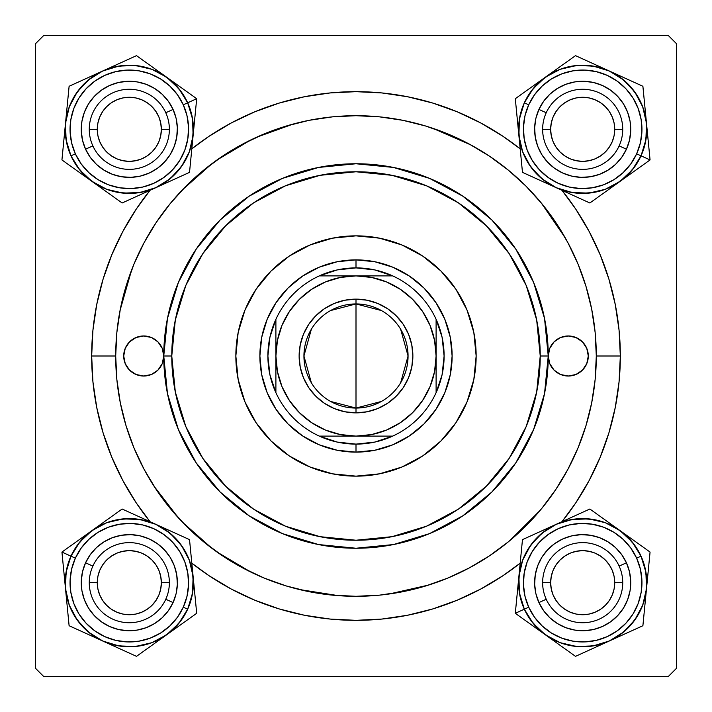 <?xml version="1.0" encoding="UTF-8"?>
<svg xmlns="http://www.w3.org/2000/svg" width="712" height="712" viewBox="0 0 712 712"><rect width="100%" height="100%" fill="white"/><g stroke="black" fill="none" stroke-linecap="round" stroke-linejoin="round"><path stroke-width="1.07" d="M620.33 356L596.3 356L620.33 356L619.057 330.092L615.248 304.433L608.947 279.273L600.207 254.843L589.118 231.4L575.786 209.15L561.946 190.3A264.33 264.33 0 0 1 561.946 521.7L575.786 502.85L589.118 480.6L600.207 457.157L608.947 432.727L615.248 407.567L619.057 381.908L620.33 356M91.67 356A264.33 264.33 0 0 1 150.054 190.3L136.215 209.15L122.882 231.4L111.793 254.843L103.053 279.273L96.752 304.433L92.943 330.092L91.67 356L92.943 381.908L96.752 407.567L103.053 432.727L111.793 457.157L122.882 480.6L136.215 502.85L150.054 521.7A264.33 264.33 0 0 1 91.67 356L115.7 356L91.67 356M191.813 148.844A264.33 264.33 0 0 1 520.187 148.844L502.85 136.215L480.6 122.882L457.157 111.793L432.727 103.053L407.567 96.752L381.908 92.943L356 91.67L330.092 92.943L304.433 96.752L279.273 103.053L254.843 111.793L231.4 122.882L209.15 136.215L191.813 148.844M668.39 35.6L43.61 35.6L668.39 35.6L676.4 43.61L676.4 668.39L676.4 43.61L668.39 35.6M35.6 668.39L35.6 43.61L43.61 35.6L35.6 43.61L35.6 668.39L43.61 676.4L35.6 668.39M668.39 676.4L43.61 676.4L668.39 676.4L676.4 668.39L668.39 676.4M565.337 238.004L541.254 202.947M470.819 144.91L432.745 128.285M293.371 124.004L256.329 137.345M250.766 139.97L216.866 160.075M212.034 163.6L182.334 189.908M131.622 269.982L120.07 310.37M154.032 486.207L178.534 518.024M182.334 522.092L212.034 548.4M216.866 551.925L250.766 572.03M299.262 589.509L338.325 595.65M389.117 594.004L428.695 585.042M509.552 540.844L540.283 510.219M81.257 129.317L81.417 125.419L81.257 129.317M81.577 134.853L82.174 138.671L81.577 134.853M119.945 176.451L116.163 175.544M125.419 177.217L130.127 177.368L125.419 177.217M134.853 177.057L138.671 176.46L134.853 177.057M176.451 138.689L175.544 142.471M177.217 133.215L177.368 128.507L177.217 133.215M177.057 123.781L176.46 119.963L177.057 123.781M138.671 82.174L142.471 83.09M133.215 81.417L128.507 81.266L133.215 81.417M123.781 81.577L119.963 82.174L123.781 81.577M82.174 119.963L83.09 116.163M81.257 582.683L81.417 586.581L81.257 582.683M82.031 591.272L82.174 592.037L82.031 591.272M119.945 629.817L119.144 629.657M128.516 630.734L133.215 630.583L128.516 630.734M137.905 629.969L138.671 629.826L137.905 629.969M176.451 592.055L176.291 592.856M177.368 583.484L177.217 578.785L177.368 583.484M176.603 574.094L176.46 573.329L176.603 574.094M138.671 535.54L139.49 535.709M130.118 534.632L125.419 534.783L130.118 534.632M120.729 535.397L119.963 535.54L120.729 535.397M82.183 573.311L82.343 572.51M534.623 129.317L534.783 133.215L534.623 129.317M535.397 137.905L535.54 138.671L535.397 137.905M573.311 176.451L572.51 176.291M581.882 177.368L586.581 177.217L581.882 177.368M591.272 176.603L592.037 176.46L591.272 176.603M629.817 138.689L629.657 139.49M630.734 130.118L630.583 125.419L630.734 130.118M629.969 120.729L629.826 119.963L629.969 120.729M592.037 82.174L592.856 82.343M583.484 81.266L578.785 81.417L583.484 81.266M574.094 82.031L573.329 82.174L574.094 82.031M535.54 119.963L535.709 119.144M534.623 582.683L534.783 578.785L534.623 582.683M534.943 588.219L535.54 592.037L534.943 588.219M573.311 629.817L569.529 628.91M578.785 630.583L583.493 630.734L578.785 630.583M588.219 630.423L592.037 629.826L588.219 630.423M629.817 592.055L628.91 595.837M630.583 586.581L630.734 581.873L630.583 586.581M630.423 577.147L629.826 573.329L630.423 577.147M592.037 535.54L595.837 536.456M586.581 534.783L581.873 534.632L586.581 534.783M577.147 534.943L573.329 535.54L577.147 534.943M535.549 573.311L536.456 569.529M82.183 138.715L82.343 139.49M83.571 144.064L84.906 147.687M84.924 147.731L85.235 148.452M87.318 152.688L89.338 155.99M89.356 156.017L89.81 156.685M92.702 160.449L95.915 163.867M99.457 166.982L102.617 169.278M102.644 169.296L103.293 169.723M107.379 172.082L110.903 173.71M110.947 173.728L111.677 174.022M138.715 176.451L139.49 176.291M144.064 175.063L147.687 173.728M147.731 173.71L148.452 173.399M152.688 171.316L155.99 169.296M156.017 169.278L156.685 168.824M160.449 165.932L163.867 162.719M166.982 159.177L169.278 156.017M169.296 155.99L169.723 155.341M172.082 151.255L173.71 147.731M173.728 147.687L174.022 146.957M176.451 119.919L176.291 119.144M175.063 114.57L173.728 110.947M173.71 110.903L173.399 110.182M171.316 105.946L169.296 102.644M169.278 102.617L168.824 101.95M165.932 98.185L162.719 94.767M159.177 91.652L156.017 89.356M155.99 89.338L155.341 88.911M151.255 86.552L147.731 84.924M147.687 84.906L146.957 84.612M119.919 82.183L119.144 82.343M114.57 83.571L110.947 84.906M110.903 84.924L110.182 85.235M105.946 87.318L102.644 89.338M102.617 89.356L101.95 89.81M98.185 92.702L94.767 95.915M91.652 99.457L89.356 102.617M89.338 102.644L88.911 103.293M86.552 107.379L84.924 110.903M84.906 110.947L84.612 111.677M82.183 592.081L83.099 595.855M84.612 600.323L84.906 601.053M84.924 601.097L86.552 604.622M88.911 608.707L89.338 609.356M89.356 609.383L91.652 612.543M94.767 616.085L98.203 619.315M101.941 622.19L102.617 622.644M102.644 622.662L105.946 624.682M110.173 626.765L110.903 627.076M110.947 627.094L114.588 628.429M138.715 629.817L142.489 628.901M146.957 627.388L147.687 627.094M147.731 627.076L151.255 625.447M155.341 623.089L155.99 622.662M156.017 622.644L159.177 620.348M162.719 617.233L165.949 613.797M168.824 610.059L169.278 609.383M169.296 609.356L171.316 606.054M173.399 601.827L173.71 601.097M173.728 601.053L175.063 597.413M176.451 573.285L175.535 569.511M174.022 565.043L173.728 564.313M173.71 564.269L172.082 560.745M169.723 556.659L169.296 556.01M169.278 555.983L166.982 552.823M163.867 549.281L160.431 546.051M156.693 543.176L156.017 542.722M155.99 542.704L152.688 540.684M148.461 538.601L147.731 538.29M147.687 538.272L144.047 536.937M119.919 535.549L116.145 536.465M111.677 537.978L110.947 538.272M110.903 538.29L107.379 539.918M103.293 542.277L102.644 542.704M102.617 542.722L99.457 545.018M95.915 548.133L92.685 551.569M89.81 555.307L89.356 555.983M89.338 556.01L87.318 559.312M85.235 563.539L84.924 564.269M84.906 564.313L83.571 567.953M535.549 592.081L535.709 592.856M536.937 597.43L538.272 601.053M538.29 601.097L538.601 601.818M540.684 606.054L542.704 609.356M542.722 609.383L543.176 610.051M546.068 613.815L549.281 617.233M552.823 620.348L555.983 622.644M556.01 622.662L556.659 623.089M560.745 625.447L564.269 627.076M564.313 627.094L565.043 627.388M592.081 629.817L592.856 629.657M597.43 628.429L601.053 627.094M601.097 627.076L601.818 626.765M606.054 624.682L609.356 622.662M609.383 622.644L610.051 622.19M613.815 619.298L617.233 616.085M620.348 612.543L622.644 609.383M622.662 609.356L623.089 608.707M625.447 604.622L627.076 601.097M627.094 601.053L627.388 600.323M629.817 573.285L629.657 572.51M628.429 567.936L627.094 564.313M627.076 564.269L626.765 563.548M624.682 559.312L622.662 556.01M622.644 555.983L622.19 555.316M619.298 551.551L616.085 548.133M612.543 545.018L609.383 542.722M609.356 542.704L608.707 542.277M604.622 539.918L601.097 538.29M601.053 538.272L600.323 537.978M573.285 535.549L572.51 535.709M567.936 536.937L564.313 538.272M564.269 538.29L563.548 538.601M559.312 540.684L556.01 542.704M555.983 542.722L555.316 543.176M551.551 546.068L548.133 549.281M545.018 552.823L542.722 555.983M542.704 556.01L542.277 556.659M539.918 560.745L538.29 564.269M538.272 564.313L537.978 565.043M535.549 138.715L536.465 142.489M537.978 146.957L538.272 147.687M538.29 147.731L539.918 151.255M542.277 155.341L542.704 155.99M542.722 156.017L545.018 159.177M548.133 162.719L551.569 165.949M555.307 168.824L555.983 169.278M556.01 169.296L559.312 171.316M563.539 173.399L564.269 173.71M564.313 173.728L567.953 175.063M592.081 176.451L595.855 175.535M600.323 174.022L601.053 173.728M601.097 173.71L604.622 172.082M608.707 169.723L609.356 169.296M609.383 169.278L612.543 166.982M616.085 163.867L619.315 160.431M622.19 156.693L622.644 156.017M622.662 155.99L624.682 152.688M626.765 148.461L627.076 147.731M627.094 147.687L628.429 144.047M629.817 119.919L628.901 116.145M627.388 111.677L627.094 110.947M627.076 110.903L625.447 107.379M623.089 103.293L622.662 102.644M622.644 102.617L620.348 99.457M617.233 95.915L613.797 92.685M610.059 89.81L609.383 89.356M609.356 89.338L606.054 87.318M601.827 85.235L601.097 84.924M601.053 84.906L597.413 83.571M573.285 82.183L569.511 83.099M565.043 84.612L564.313 84.906M564.269 84.924L560.745 86.552M556.659 88.911L556.01 89.338M555.983 89.356L552.823 91.652M549.281 94.767L546.051 98.203M543.176 101.941L542.722 102.617M542.704 102.644L540.684 105.946M538.601 110.173L538.29 110.903M538.272 110.947L536.937 114.588M191.813 563.156L209.15 575.786L231.4 589.118L254.843 600.207L279.273 608.947L304.433 615.248L330.092 619.057L356 620.33L381.908 619.057L407.567 615.248L432.727 608.947L457.157 600.207L480.6 589.118L502.85 575.786L520.187 563.156A264.33 264.33 0 0 1 191.813 563.156M622.733 582.683L614.723 582.683A32.04 32.04 0 0 1 582.683 614.723A32.04 32.04 0 0 1 550.643 582.683L542.633 582.683A40.05 40.05 0 0 0 582.683 622.733A40.05 40.05 0 0 0 622.733 582.683A40.05 40.05 0 0 1 582.683 622.733A40.05 40.05 0 0 1 542.633 582.683A40.05 40.05 0 0 1 582.683 542.633A40.05 40.05 0 0 1 622.733 582.683A40.05 40.05 0 0 0 582.683 542.633A40.05 40.05 0 0 0 542.633 582.683L550.643 582.683L551.257 588.931L553.082 594.947L556.045 600.483L560.024 605.342L564.883 609.321L570.419 612.284L576.435 614.109L582.683 614.723L588.931 614.109L594.947 612.284L600.483 609.321L605.342 605.342L609.321 600.483L612.284 594.947L614.109 588.931L614.723 582.683L614.109 576.435L612.284 570.419L609.321 564.883L605.342 560.024L600.483 556.045L594.947 553.082L588.931 551.257L582.683 550.643L576.435 551.257L570.419 553.082L564.883 556.045L560.024 560.024L556.045 564.883L553.082 570.419L551.257 576.435L550.643 582.683A32.04 32.04 0 0 1 582.683 550.643A32.04 32.04 0 0 1 614.723 582.683L622.733 582.683M556.045 600.483L560.024 605.342M600.483 609.321L605.342 605.342M609.321 564.883L605.342 560.024M564.883 556.045L560.024 560.024M169.367 582.683L161.357 582.683A32.04 32.04 0 0 1 129.317 614.723A32.04 32.04 0 0 1 97.277 582.683L89.267 582.683A40.05 40.05 0 0 0 129.317 622.733A40.05 40.05 0 0 0 169.367 582.683A40.05 40.05 0 0 1 129.317 622.733A40.05 40.05 0 0 1 89.267 582.683A40.05 40.05 0 0 1 129.317 542.633A40.05 40.05 0 0 1 169.367 582.683A40.05 40.05 0 0 0 129.317 542.633A40.05 40.05 0 0 0 89.267 582.683L97.277 582.683L97.891 576.435L99.716 570.419L102.679 564.883L106.658 560.024L111.517 556.045L117.053 553.082L123.069 551.257L129.317 550.643L135.565 551.257L141.581 553.082L147.117 556.045L151.976 560.024L155.955 564.883L158.918 570.419L160.743 576.435L161.357 582.683L160.743 588.931L158.918 594.947L155.955 600.483L151.976 605.342L147.117 609.321L141.581 612.284L135.565 614.109L129.317 614.723L123.069 614.109L117.053 612.284L111.517 609.321L106.658 605.342L102.679 600.483L99.716 594.947L97.891 588.931L97.277 582.683A32.04 32.04 0 0 1 129.317 550.643A32.04 32.04 0 0 1 161.357 582.683L169.367 582.683M155.955 600.483L151.976 605.342M111.517 609.321L106.658 605.342M102.679 564.883L106.658 560.024M147.117 556.045L151.976 560.024M542.633 129.317L550.643 129.317A32.04 32.04 0 0 1 582.683 97.277A32.04 32.04 0 0 1 614.723 129.317L622.733 129.317A40.05 40.05 0 0 0 582.683 89.267A40.05 40.05 0 0 0 542.633 129.317A40.05 40.05 0 0 1 582.683 89.267A40.05 40.05 0 0 1 622.733 129.317A40.05 40.05 0 0 1 582.683 169.367A40.05 40.05 0 0 1 542.633 129.317A40.05 40.05 0 0 0 582.683 169.367A40.05 40.05 0 0 0 622.733 129.317L614.723 129.317L614.109 135.565L612.284 141.581L609.321 147.117L605.342 151.976L600.483 155.955L594.947 158.918L588.931 160.743L582.683 161.357L576.435 160.743L570.419 158.918L564.883 155.955L560.024 151.976L556.045 147.117L553.082 141.581L551.257 135.565L550.643 129.317L551.257 123.069L553.082 117.053L556.045 111.517L560.024 106.658L564.883 102.679L570.419 99.716L576.435 97.891L582.683 97.277L588.931 97.891L594.947 99.716L600.483 102.679L605.342 106.658L609.321 111.517L612.284 117.053L614.109 123.069L614.723 129.317A32.04 32.04 0 0 1 582.683 161.357A32.04 32.04 0 0 1 550.643 129.317L542.633 129.317M556.045 111.517L560.024 106.658M600.483 102.679L605.342 106.658M609.321 147.117L605.342 151.976M564.883 155.955L560.024 151.976M89.267 129.317L97.277 129.317A32.04 32.04 0 0 1 129.317 97.277A32.04 32.04 0 0 1 161.357 129.317L169.367 129.317A40.05 40.05 0 0 0 129.317 89.267A40.05 40.05 0 0 0 89.267 129.317A40.05 40.05 0 0 1 129.317 89.267A40.05 40.05 0 0 1 169.367 129.317A40.05 40.05 0 0 1 129.317 169.367A40.05 40.05 0 0 1 89.267 129.317A40.05 40.05 0 0 0 129.317 169.367A40.05 40.05 0 0 0 169.367 129.317L161.357 129.317L160.743 123.069L158.918 117.053L155.955 111.517L151.976 106.658L147.117 102.679L141.581 99.716L135.565 97.891L129.317 97.277L123.069 97.891L117.053 99.716L111.517 102.679L106.658 106.658L102.679 111.517L99.716 117.053L97.891 123.069L97.277 129.317L97.891 135.565L99.716 141.581L102.679 147.117L106.658 151.976L111.517 155.955L117.053 158.918L123.069 160.743L129.317 161.357L135.565 160.743L141.581 158.918L147.117 155.955L151.976 151.976L155.955 147.117L158.918 141.581L160.743 135.565L161.357 129.317A32.04 32.04 0 0 1 129.317 161.357A32.04 32.04 0 0 1 97.277 129.317L89.267 129.317M155.955 111.517L151.976 106.658M111.517 102.679L106.658 106.658M102.679 147.117L106.658 151.976M147.117 155.955L151.976 151.976M647.947 573.81L647.413 579.283M650.065 552.067L619.965 530.547A64.098 64.098 0 0 1 646.478 588.895L642.696 605.2L634.819 619.965L623.401 632.185L609.196 641.04L620.063 634.73L629.497 626.435L637.133 616.467L642.678 605.191L645.918 593.052L646.727 580.52L645.072 568.069L641.023 556.179A64.08 64.08 0 0 1 609.187 641.023A64.08 64.08 0 0 1 524.343 609.187L519.457 593.194L518.888 576.471L522.67 560.166L530.547 545.401L541.966 533.181L556.17 524.326L572.172 519.457L588.895 518.888L605.2 522.67L619.965 530.547L632.185 541.966L641.04 556.17L636.644 558.163A59.274 59.274 0 0 1 607.202 636.644A59.274 59.274 0 0 1 528.722 607.202L524.343 609.187A64.08 64.08 0 0 0 609.187 641.023A64.08 64.08 0 0 0 641.023 556.179L645.909 572.172L646.478 588.895L650.065 552.067L589.856 509.018L522.474 539.634L515.301 613.299L545.401 634.819A64.098 64.098 0 0 1 524.326 609.196L515.301 613.299L575.51 656.348L642.892 625.732L648.329 569.929M619.146 566.111A40.05 40.05 0 0 0 566.111 546.22A40.05 40.05 0 0 0 546.22 599.255L538.931 602.566A48.06 48.06 0 0 1 562.8 538.931A48.06 48.06 0 0 1 626.435 562.8L619.146 566.111A40.05 40.05 0 0 1 599.255 619.146A40.05 40.05 0 0 1 546.22 599.255A40.05 40.05 0 0 1 566.111 546.22A40.05 40.05 0 0 1 619.146 566.111L626.435 562.8L629.479 571.718L630.716 581.063L630.111 590.462L627.681 599.566L623.525 608.021L617.793 615.497L610.718 621.718L602.566 626.435L593.648 629.479L584.303 630.716L574.904 630.111L565.8 627.681L557.345 623.525L549.869 617.793L543.648 610.718L538.931 602.566L535.887 593.648L534.65 584.303L535.255 574.904L537.685 565.8L541.841 557.345L547.572 549.869L554.648 543.648L562.8 538.931L571.718 535.887L581.063 534.65L590.462 535.255L599.566 537.685L608.021 541.841L615.497 547.572L621.718 554.648L626.435 562.8A48.06 48.06 0 0 1 602.566 626.435A48.06 48.06 0 0 1 538.931 602.566L546.22 599.255A40.05 40.05 0 0 0 599.255 619.146A40.05 40.05 0 0 0 619.146 566.111M593.203 645.909L576.471 646.478L560.166 642.696L545.401 634.819L533.181 623.401L524.326 609.196L530.636 620.063L538.931 629.497L548.899 637.133L560.175 642.678L572.314 645.918L584.846 646.727L597.297 645.072L609.187 641.023L593.194 645.909L576.471 646.478M572.172 519.457L588.895 518.888M641.023 556.179L634.73 545.303L626.435 535.869L616.467 528.233L605.191 522.688L593.052 519.448L580.52 518.639L568.069 520.294L556.179 524.343L545.303 530.636L535.869 538.931L528.233 548.899L522.688 560.175L519.448 572.314L518.639 584.846L520.294 597.297L524.343 609.187A64.08 64.08 0 0 1 556.179 524.343A64.08 64.08 0 0 1 641.023 556.179A64.08 64.08 0 0 0 556.179 524.343A64.08 64.08 0 0 0 524.343 609.187L528.722 607.202L534.543 617.26L542.206 625.99L551.435 633.048L561.866 638.183L573.089 641.174L584.686 641.921L596.202 640.391L607.202 636.644L617.26 630.823L625.99 623.16L633.048 613.931L638.183 603.5L641.174 592.277L641.921 580.681L640.391 569.164L636.644 558.163L630.823 548.106L623.16 539.376L613.931 532.318L603.5 527.183L592.277 524.192L580.681 523.445L569.164 524.975L558.163 528.722L548.106 534.543L539.376 542.206L532.318 551.435L527.183 561.866L524.192 573.089L523.445 584.686L524.975 596.202L528.722 607.202A59.274 59.274 0 0 1 558.163 528.722A59.274 59.274 0 0 1 636.644 558.163L641.023 556.179M604.506 519.493L589.856 509.018L556.17 524.326A64.098 64.098 0 0 1 619.965 530.547L604.506 519.493M518.888 576.471A64.098 64.098 0 0 1 556.17 524.326L522.474 539.634L515.301 613.299L524.326 609.196A64.098 64.098 0 0 1 518.888 576.471L519.822 566.859M609.196 641.04A64.098 64.098 0 0 1 545.401 634.819L575.51 656.348L642.892 625.732L646.478 588.895A64.098 64.098 0 0 1 609.196 641.04L626.524 633.164M632.47 539.491L635.469 541.627M619.965 530.547L627.815 536.163M607.63 521.727L612.106 524.922M590.693 509.614L604.461 519.457M573.507 516.449L589.856 509.018M564.972 520.33L568.746 518.612M538.842 532.202L556.17 524.326M520.383 561.163L520.739 557.505M517.419 591.556L517.953 586.083M515.301 613.299L517.037 595.437M532.896 625.875L529.906 623.739M545.401 634.819L537.551 629.203M591.859 648.917L575.51 656.348L560.905 645.909M600.376 645.045L596.62 646.754M557.736 643.639L553.26 640.444M644.983 604.203L644.627 607.87M646.478 588.895L645.544 598.507M178.926 626.008L174.449 629.203M170.026 533.172L181.453 545.401L189.33 560.166L193.112 576.471L192.543 593.194L187.674 609.196L183.278 607.202A59.274 59.274 0 0 1 104.797 636.644A59.274 59.274 0 0 1 75.356 558.163L70.978 556.179A64.08 64.08 0 0 0 102.813 641.023A64.08 64.08 0 0 0 187.656 609.187L178.819 623.401L166.599 634.819L196.699 613.299L189.525 539.634L122.144 509.018L61.935 552.067L65.522 588.895A64.098 64.098 0 0 1 70.96 556.17L61.935 552.067L69.109 625.732L136.49 656.348L182.094 623.739M165.78 599.255A40.05 40.05 0 0 0 145.889 546.22A40.05 40.05 0 0 0 92.854 566.111L85.565 562.8A48.06 48.06 0 0 1 149.2 538.931A48.06 48.06 0 0 1 173.069 602.566L165.78 599.255A40.05 40.05 0 0 1 112.745 619.146A40.05 40.05 0 0 1 92.854 566.111A40.05 40.05 0 0 1 145.889 546.22A40.05 40.05 0 0 1 165.78 599.255L173.069 602.566L168.352 610.718L162.131 617.793L154.655 623.525L146.2 627.681L137.096 630.111L127.697 630.716L118.352 629.479L109.434 626.435L101.282 621.718L94.206 615.497L88.475 608.021L84.319 599.566L81.889 590.462L81.284 581.063L82.521 571.718L85.565 562.8L90.282 554.648L96.503 547.572L103.979 541.841L112.434 537.685L121.538 535.255L130.937 534.65L140.282 535.887L149.2 538.931L157.352 543.648L164.428 549.869L170.159 557.345L174.315 565.8L176.745 574.904L177.35 584.303L176.113 593.648L173.069 602.566A48.06 48.06 0 0 1 109.434 626.435A48.06 48.06 0 0 1 85.565 562.8L92.854 566.111A40.05 40.05 0 0 0 112.745 619.146A40.05 40.05 0 0 0 165.78 599.255M196.699 613.299L193.112 576.471A64.098 64.098 0 0 1 166.599 634.819L151.834 642.696L135.529 646.478L118.797 645.909L102.804 641.04L114.703 645.072L127.154 646.727L139.685 645.918L151.825 642.678L163.101 637.133L173.069 629.497L181.364 620.063L187.656 609.187A64.08 64.08 0 0 1 102.813 641.023A64.08 64.08 0 0 1 70.978 556.179L79.815 541.966L92.035 530.547L106.8 522.67L123.105 518.888L139.837 519.457L155.83 524.326L170.035 533.181L181.453 545.401M88.608 632.194L77.181 619.965L69.304 605.2L65.522 588.895L66.091 572.172L70.96 556.17L66.928 568.069L65.273 580.52L66.082 593.052L69.322 605.191L74.867 616.467L82.503 626.435L91.937 634.73L102.813 641.023L88.599 632.185L77.181 619.965M187.656 609.187L191.706 597.297L193.361 584.846L192.552 572.314L189.312 560.175L183.767 548.899L176.131 538.931L166.697 530.636L155.821 524.343L143.931 520.294L131.48 518.639L118.949 519.448L106.809 522.688L95.533 528.233L85.565 535.869L77.27 545.303L70.978 556.179A64.08 64.08 0 0 1 155.821 524.343A64.08 64.08 0 0 1 187.656 609.187A64.08 64.08 0 0 0 155.821 524.343A64.08 64.08 0 0 0 70.978 556.179L75.356 558.163L71.609 569.164L70.079 580.681L70.826 592.277L73.817 603.5L78.952 613.931L86.01 623.16L94.74 630.823L104.797 636.644L115.798 640.391L127.315 641.921L138.911 641.174L150.134 638.183L160.565 633.048L169.794 625.99L177.457 617.26L183.278 607.202L187.025 596.202L188.555 584.686L187.808 573.089L184.817 561.866L179.682 551.435L172.624 542.206L163.894 534.543L153.837 528.722L142.836 524.975L131.32 523.445L119.723 524.192L108.5 527.183L98.069 532.318L88.84 539.376L81.177 548.106L75.356 558.163A59.274 59.274 0 0 1 153.837 528.722A59.274 59.274 0 0 1 183.278 607.202L187.656 609.187M191.27 557.549L189.525 539.634L155.83 524.326A64.098 64.098 0 0 1 193.112 576.471L191.27 557.549M92.035 530.547A64.098 64.098 0 0 1 155.83 524.326L122.144 509.018L61.935 552.067L70.96 556.17A64.098 64.098 0 0 1 92.035 530.547L99.894 524.922M102.804 641.04A64.098 64.098 0 0 1 65.522 588.895L69.109 625.732L94.02 637.053L136.49 656.348L166.599 634.819A64.098 64.098 0 0 1 102.804 641.04L111.579 645.028M194.599 591.779L194.963 595.437M193.112 576.471L194.047 586.083M191.644 561.376L192.178 566.859M189.623 540.657L191.261 557.505M173.176 532.211L189.525 539.634M164.632 528.331L168.415 530.048M147.055 520.338L155.83 524.326M138.52 516.458L140.406 517.321M104.548 521.593L107.539 519.457M79.708 539.358L84.185 536.163M61.935 552.067L76.531 541.627M64.035 573.587L63.671 569.929M65.522 588.895L64.587 579.283M85.458 633.155L69.109 625.732L67.373 607.87M93.984 637.026L90.219 635.318M66.99 603.981L66.456 598.507M120.123 648.908L118.228 648.045M154.086 643.773L151.095 645.909M166.599 634.819L158.74 640.444M533.074 85.992L537.551 82.797M541.974 178.828L530.547 166.599L522.67 151.834L518.888 135.529L519.457 118.806L524.326 102.804L528.722 104.797A59.274 59.274 0 0 1 607.202 75.356A59.274 59.274 0 0 1 636.644 153.837L641.023 155.821A64.08 64.08 0 0 0 609.187 70.978A64.08 64.08 0 0 0 524.343 102.813L533.181 88.599L545.401 77.181L515.301 98.701L522.474 172.366L589.856 202.982L650.065 159.933L646.478 123.105A64.098 64.098 0 0 1 641.04 155.83L650.065 159.933L642.892 86.268L575.51 55.652L529.906 88.261M546.22 112.745A40.05 40.05 0 0 0 566.111 165.78A40.05 40.05 0 0 0 619.146 145.889L626.435 149.2A48.06 48.06 0 0 1 562.8 173.069A48.06 48.06 0 0 1 538.931 109.434L546.22 112.745A40.05 40.05 0 0 1 599.255 92.854A40.05 40.05 0 0 1 619.146 145.889A40.05 40.05 0 0 1 566.111 165.78A40.05 40.05 0 0 1 546.22 112.745L538.931 109.434L543.648 101.282L549.869 94.206L557.345 88.475L565.8 84.319L574.904 81.889L584.303 81.284L593.648 82.521L602.566 85.565L610.718 90.282L617.793 96.503L623.525 103.979L627.681 112.434L630.111 121.538L630.716 130.937L629.479 140.282L626.435 149.2L621.718 157.352L615.497 164.428L608.021 170.159L599.566 174.315L590.462 176.745L581.063 177.35L571.718 176.113L562.8 173.069L554.648 168.352L547.572 162.131L541.841 154.655L537.685 146.2L535.255 137.096L534.65 127.697L535.887 118.352L538.931 109.434A48.06 48.06 0 0 1 602.566 85.565A48.06 48.06 0 0 1 626.435 149.2L619.146 145.889A40.05 40.05 0 0 0 599.255 92.854A40.05 40.05 0 0 0 546.22 112.745M515.301 98.701L518.888 135.529A64.098 64.098 0 0 1 545.401 77.181L560.166 69.304L576.471 65.522L593.203 66.091L609.196 70.96L597.297 66.928L584.846 65.273L572.314 66.082L560.175 69.322L548.899 74.867L538.931 82.503L530.636 91.937L524.343 102.813A64.08 64.08 0 0 1 609.187 70.978A64.08 64.08 0 0 1 641.023 155.821L632.185 170.035L619.965 181.453L605.2 189.33L588.895 193.112L572.163 192.543L556.17 187.674L541.966 178.819L530.547 166.599M623.392 79.806L634.819 92.035L642.696 106.8L646.478 123.105L645.909 139.828L641.04 155.83L645.072 143.931L646.727 131.48L645.918 118.949L642.678 106.809L637.133 95.533L629.497 85.565L620.063 77.27L609.187 70.978L623.401 79.815L634.819 92.035M524.343 102.813L520.294 114.703L518.639 127.154L519.448 139.685L522.688 151.825L528.233 163.101L535.869 173.069L545.303 181.364L556.179 187.656L568.069 191.706L580.52 193.361L593.052 192.552L605.191 189.312L616.467 183.767L626.435 176.131L634.73 166.697L641.023 155.821A64.08 64.08 0 0 1 556.179 187.656A64.08 64.08 0 0 1 524.343 102.813A64.08 64.08 0 0 0 556.179 187.656A64.08 64.08 0 0 0 641.023 155.821L636.644 153.837L640.391 142.836L641.921 131.32L641.174 119.723L638.183 108.5L633.048 98.069L625.99 88.84L617.26 81.177L607.202 75.356L596.202 71.609L584.686 70.079L573.089 70.826L561.866 73.817L551.435 78.952L542.206 86.01L534.543 94.74L528.722 104.797L524.975 115.798L523.445 127.315L524.192 138.911L527.183 150.134L532.318 160.565L539.376 169.794L548.106 177.457L558.163 183.278L569.164 187.025L580.681 188.555L592.277 187.808L603.5 184.817L613.931 179.682L623.16 172.624L630.823 163.894L636.644 153.837A59.274 59.274 0 0 1 558.163 183.278A59.274 59.274 0 0 1 528.722 104.797L524.343 102.813M520.73 154.451L522.474 172.366L556.17 187.674A64.098 64.098 0 0 1 518.888 135.529L520.73 154.451M619.965 181.453A64.098 64.098 0 0 1 556.17 187.674L589.856 202.982L650.065 159.933L641.04 155.83A64.098 64.098 0 0 1 619.965 181.453L612.106 187.078M609.196 70.96A64.098 64.098 0 0 1 646.478 123.105L642.892 86.268L617.98 74.947L575.51 55.652L545.401 77.181A64.098 64.098 0 0 1 609.196 70.96L600.421 66.972M517.402 120.221L517.037 116.563M518.888 135.529L517.953 125.917M520.356 150.624L519.822 145.141M522.377 171.343L520.739 154.495M538.824 179.789L522.474 172.366M547.368 183.669L543.585 181.952M564.945 191.661L556.17 187.674M573.48 195.542L571.594 194.679M607.452 190.407L604.461 192.543M632.292 172.642L627.815 175.837M650.065 159.933L635.469 170.373M647.964 138.413L648.329 142.071M646.478 123.105L647.413 132.717M626.542 78.845L642.892 86.268L644.627 104.13M618.016 74.974L621.781 76.682M645.01 108.019L645.544 113.493M591.877 63.092L593.772 63.955M557.914 68.227L560.905 66.091M545.401 77.181L553.26 71.556M64.053 138.19L64.587 132.717M61.935 159.933L92.035 181.453A64.098 64.098 0 0 1 65.522 123.105L69.304 106.8L77.181 92.035L88.599 79.815L102.804 70.96L91.937 77.27L82.503 85.565L74.867 95.533L69.322 106.809L66.082 118.949L65.273 131.48L66.928 143.931L70.978 155.821A64.08 64.08 0 0 1 102.813 70.978A64.08 64.08 0 0 1 187.656 102.813L192.543 118.806L193.112 135.529L189.33 151.834L181.453 166.599L170.035 178.819L155.83 187.674L139.828 192.543L123.105 193.112L106.8 189.33L92.035 181.453L79.815 170.035L70.96 155.83L75.356 153.837A59.274 59.274 0 0 1 104.797 75.356A59.274 59.274 0 0 1 183.278 104.797L187.656 102.813A64.08 64.08 0 0 0 102.813 70.978A64.08 64.08 0 0 0 70.978 155.821L66.091 139.828L65.522 123.105L61.935 159.933L122.144 202.982L189.525 172.366L196.699 98.701L166.599 77.181A64.098 64.098 0 0 1 187.674 102.804L196.699 98.701L136.49 55.652L69.109 86.268L63.671 142.071M92.854 145.889A40.05 40.05 0 0 0 145.889 165.78A40.05 40.05 0 0 0 165.78 112.745L173.069 109.434A48.06 48.06 0 0 1 149.2 173.069A48.06 48.06 0 0 1 85.565 149.2L92.854 145.889A40.05 40.05 0 0 1 112.745 92.854A40.05 40.05 0 0 1 165.78 112.745A40.05 40.05 0 0 1 145.889 165.78A40.05 40.05 0 0 1 92.854 145.889L85.565 149.2L82.521 140.282L81.284 130.937L81.889 121.538L84.319 112.434L88.475 103.979L94.206 96.503L101.282 90.282L109.434 85.565L118.352 82.521L127.697 81.284L137.096 81.889L146.2 84.319L154.655 88.475L162.131 94.206L168.352 101.282L173.069 109.434L176.113 118.352L177.35 127.697L176.745 137.096L174.315 146.2L170.159 154.655L164.428 162.131L157.352 168.352L149.2 173.069L140.282 176.113L130.937 177.35L121.538 176.745L112.434 174.315L103.979 170.159L96.503 164.428L90.282 157.352L85.565 149.2A48.06 48.06 0 0 1 109.434 85.565A48.06 48.06 0 0 1 173.069 109.434L165.78 112.745A40.05 40.05 0 0 0 112.745 92.854A40.05 40.05 0 0 0 92.854 145.889M118.797 66.091L135.529 65.522L151.834 69.304L166.599 77.181L178.819 88.599L187.674 102.804L181.364 91.937L173.069 82.503L163.101 74.867L151.825 69.322L139.685 66.082L127.154 65.273L114.703 66.928L102.813 70.978L118.806 66.091L135.529 65.522M139.828 192.543L123.105 193.112M70.978 155.821L77.27 166.697L85.565 176.131L95.533 183.767L106.809 189.312L118.949 192.552L131.48 193.361L143.931 191.706L155.821 187.656L166.697 181.364L176.131 173.069L183.767 163.101L189.312 151.825L192.552 139.685L193.361 127.154L191.706 114.703L187.656 102.813A64.08 64.08 0 0 1 155.821 187.656A64.08 64.08 0 0 1 70.978 155.821A64.08 64.08 0 0 0 155.821 187.656A64.08 64.08 0 0 0 187.656 102.813L183.278 104.797L177.457 94.74L169.794 86.01L160.565 78.952L150.134 73.817L138.911 70.826L127.315 70.079L115.798 71.609L104.797 75.356L94.74 81.177L86.01 88.84L78.952 98.069L73.817 108.5L70.826 119.723L70.079 131.32L71.609 142.836L75.356 153.837L81.177 163.894L88.84 172.624L98.069 179.682L108.5 184.817L119.723 187.808L131.32 188.555L142.836 187.025L153.837 183.278L163.894 177.457L172.624 169.794L179.682 160.565L184.817 150.134L187.808 138.911L188.555 127.315L187.025 115.798L183.278 104.797A59.274 59.274 0 0 1 153.837 183.278A59.274 59.274 0 0 1 75.356 153.837L70.978 155.821M107.494 192.507L122.144 202.982L155.83 187.674A64.098 64.098 0 0 1 92.035 181.453L107.494 192.507M193.112 135.529A64.098 64.098 0 0 1 155.83 187.674L189.525 172.366L196.699 98.701L187.674 102.804A64.098 64.098 0 0 1 193.112 135.529L192.178 145.141M102.804 70.96A64.098 64.098 0 0 1 166.599 77.181L136.49 55.652L69.109 86.268L65.522 123.105A64.098 64.098 0 0 1 102.804 70.96L85.476 78.836M79.53 172.509L76.531 170.373M92.035 181.453L84.185 175.837M104.37 190.273L99.894 187.078M121.307 202.386L107.539 192.543M138.493 195.551L122.144 202.982M147.028 191.67L143.254 193.388M173.158 179.798L155.83 187.674M191.617 150.837L191.261 154.495M194.581 120.444L194.047 125.917M196.699 98.701L194.963 116.563M179.104 86.125L182.094 88.261M166.599 77.181L174.449 82.797M120.141 63.083L136.49 55.652L151.095 66.091M111.624 66.955L115.38 65.246M154.264 68.361L158.74 71.556M67.017 107.797L67.373 104.13M65.522 123.105L66.456 113.493M491.939 220.061L515.844 249.2L533.608 282.433L544.547 318.495L548.24 356A20.025 20.025 0 0 1 568.265 335.975A20.025 20.025 0 0 1 588.29 356L586.768 363.663L582.425 370.16L575.928 374.503L568.265 376.025L560.602 374.503L554.105 370.16L549.762 363.663L548.24 356L540.23 356A184.23 184.23 0 0 1 356 540.23A184.23 184.23 0 0 1 171.77 356L163.76 356A192.24 192.24 0 0 0 356 548.24A192.24 192.24 0 0 0 548.24 356A192.24 192.24 0 0 1 356 548.24A192.24 192.24 0 0 1 163.76 356L162.238 363.663L157.895 370.16L151.398 374.503L143.735 376.025L136.072 374.503L129.575 370.16L125.232 363.663L123.71 356A20.025 20.025 0 0 1 143.735 335.975A20.025 20.025 0 0 1 163.76 356L167.454 318.495L178.392 282.433L196.156 249.2L219.999 220.133M476.15 356A120.15 120.15 0 0 1 356 476.15A120.15 120.15 0 0 1 235.85 356L238.155 332.557L244.999 310.023L256.098 289.25L271.041 271.041L289.25 256.098L310.023 244.999L332.557 238.155L356 235.85L379.443 238.155L401.977 244.999L422.75 256.098L440.959 271.041L455.903 289.25L467.001 310.023L473.845 332.557L476.15 356L473.845 379.443L467.001 401.977L455.903 422.75L440.959 440.959L422.75 455.903L401.977 467.001L379.443 473.845L356 476.15L332.557 473.845L310.023 467.001L289.25 455.903L271.041 440.959L256.098 422.75L244.999 401.977L238.155 379.443L235.85 356A120.15 120.15 0 0 1 356 235.85A120.15 120.15 0 0 1 476.15 356A120.15 120.15 0 0 0 467.01 310.04M467.001 310.005A120.15 120.15 0 0 0 440.995 271.076M440.924 271.005A120.15 120.15 0 0 0 401.995 244.999M401.96 244.99A120.15 120.15 0 0 0 310.04 244.99M310.005 244.999A120.15 120.15 0 0 0 271.076 271.005M271.005 271.076A120.15 120.15 0 0 0 244.999 310.005M596.3 356A240.3 240.3 0 0 1 356 596.3A240.3 240.3 0 0 1 115.7 356A240.3 240.3 0 0 1 356 115.7A240.3 240.3 0 0 1 596.3 356L595.143 332.451L591.681 309.124L585.949 286.242L578.011 264.045L567.927 242.721L555.805 222.5L541.752 203.552L525.919 186.081L508.448 170.248L489.5 156.195L469.279 144.073L447.955 133.99L425.758 126.051L402.876 120.319L379.549 116.857L356 115.7L332.451 116.857L309.124 120.319L286.242 126.051L264.045 133.99L242.721 144.073L222.5 156.195L203.552 170.248L186.081 186.081L170.248 203.552L156.195 222.5L144.073 242.721L133.99 264.045L126.051 286.242L120.319 309.124L116.857 332.451L115.7 356L116.857 379.549L120.319 402.876L126.051 425.758L133.99 447.955L144.073 469.279L156.195 489.5L170.248 508.448L186.081 525.919L203.552 541.752L222.5 555.805L242.721 567.927L264.045 578.011L286.242 585.949L309.124 591.681L332.451 595.143L356 596.3L379.549 595.143L402.876 591.681L425.758 585.949L447.955 578.011L469.279 567.927L489.5 555.805L508.448 541.752L525.919 525.919L541.752 508.448L555.805 489.5L567.927 469.279L578.011 447.955L585.949 425.758L591.681 402.876L595.143 379.549L596.3 356M220.061 491.939L196.156 462.8L178.392 429.567L167.454 393.505L163.76 356A20.025 20.025 0 0 1 143.735 376.025A20.025 20.025 0 0 1 123.71 356L125.232 348.337L129.575 341.84L136.072 337.497L143.735 335.975L151.398 337.497L157.895 341.84L162.238 348.337L163.76 356A192.24 192.24 0 0 1 356 163.76A192.24 192.24 0 0 1 548.24 356L549.762 348.337L554.105 341.84L560.602 337.497L568.265 335.975L575.928 337.497L582.425 341.84L586.768 348.337L588.29 356A20.025 20.025 0 0 1 568.265 376.025A20.025 20.025 0 0 1 548.24 356L544.547 393.505L533.608 429.567L515.844 462.8L492.001 491.867M491.939 491.939L462.8 515.844L429.567 533.608L393.505 544.547L356 548.24L318.558 544.555M318.495 544.547L282.433 533.608L249.2 515.844L220.133 492.001M220.061 220.061L249.2 196.156L282.433 178.392L318.495 167.454L356 163.76L393.442 167.445M393.505 167.454L429.567 178.392L462.8 196.156L491.867 219.999M126.051 425.758L133.99 447.955M425.758 585.949L447.955 578.011M585.949 286.242L578.011 264.045M286.242 126.051L264.045 133.99M444.804 392.784L435.922 409.4L423.969 423.969L409.4 435.922L392.784 444.804L374.752 450.269L356 452.12L337.248 450.269L319.216 444.804L302.6 435.922L288.031 423.969L276.078 409.4L267.196 392.784L261.731 374.752L259.88 356L261.731 337.248L267.196 319.216L276.078 302.6L288.031 288.031L302.6 276.078L319.216 267.196L337.248 261.731L356 259.88L374.752 261.731L392.784 267.196L409.4 276.078L423.969 288.031L435.922 302.6L444.804 319.216L450.269 337.248L452.12 356L450.269 374.752L444.804 392.784L435.922 409.4M540.23 356L536.688 320.062L526.204 285.494L509.178 253.65L486.269 225.731L458.35 202.822L426.506 185.796L391.938 175.312L356 171.77L320.062 175.312L285.494 185.796L253.65 202.822L225.731 225.731L202.822 253.65L185.796 285.494L175.312 320.062L171.77 356L175.312 391.938L185.796 426.506L202.822 458.35L225.731 486.269L253.65 509.178L285.494 526.204L320.062 536.688L356 540.23L391.938 536.688L426.506 526.204L458.35 509.178L486.269 486.269L509.178 458.35L526.204 426.506L536.688 391.938L540.23 356L548.24 356A192.24 192.24 0 0 0 356 163.76A192.24 192.24 0 0 0 163.76 356L171.77 356A184.23 184.23 0 0 1 356 171.77A184.23 184.23 0 0 1 540.23 356M256.098 422.75L271.041 440.959M422.75 455.903L440.959 440.959M455.903 289.25L440.959 271.041M289.25 256.098L271.041 271.041M267.196 319.216L276.078 302.6M288.031 288.031L302.6 276.078L319.216 267.196M392.784 267.196L409.4 276.078M423.969 288.031L435.922 302.6L444.804 319.216M423.969 423.969L409.4 435.922L392.784 444.804M319.216 444.804L302.6 435.922M288.031 423.969L276.078 409.4L267.196 392.784M235.85 356A120.15 120.15 0 0 0 244.99 401.96M244.999 401.995A120.15 120.15 0 0 0 271.005 440.924M271.076 440.995A120.15 120.15 0 0 0 310.005 467.001M310.04 467.01A120.15 120.15 0 0 0 401.96 467.01M401.995 467.001A120.15 120.15 0 0 0 440.924 440.995M440.995 440.924A120.15 120.15 0 0 0 467.001 401.995M134.728 338.111L133.438 338.823M125.232 348.337L125.054 348.782M133.438 373.177L136.072 374.503M154.86 372.652L157.895 370.16M162.238 363.663L162.496 363.004M578.562 338.823L575.928 337.497M557.14 339.348L554.105 341.84M549.762 348.337L549.504 348.996M577.272 373.889L578.562 373.177M586.768 363.663L586.946 363.218M381.401 401.452L356 408.065A52.065 52.065 0 0 0 408.065 356A52.065 52.065 0 0 0 356 303.935L356 299.129A56.871 56.871 0 0 1 412.871 356A56.871 56.871 0 0 1 356 412.871L356 303.935A52.065 52.065 0 0 1 408.065 356A52.065 52.065 0 0 1 356 408.065L330.599 401.452M330.599 310.548L356 303.935L381.401 310.548M400.633 329.193L408.065 356L400.633 382.807M275.9 392.704A88.11 88.11 0 0 1 275.9 319.296L269.919 337.212L267.89 356L269.919 374.788L275.9 392.704A88.11 88.11 0 0 0 319.296 436.1L337.212 442.081L356 444.11A88.11 88.11 0 0 1 319.296 436.1L392.704 436.1A88.11 88.11 0 0 1 356 444.11L374.788 442.081L392.704 436.1A88.11 88.11 0 0 0 436.1 392.704L442.081 374.788L444.11 356L442.081 337.212L436.1 319.296A88.11 88.11 0 0 1 436.1 392.704L436.1 319.296A88.11 88.11 0 0 0 392.704 275.9L374.788 269.919L356 267.89L356 259.88A96.12 96.12 0 0 0 259.88 356A96.12 96.12 0 0 0 356 452.12L356 444.11L356 452.12A96.12 96.12 0 0 1 259.88 356A96.12 96.12 0 0 1 356 259.88A96.12 96.12 0 0 1 452.12 356A96.12 96.12 0 0 1 356 452.12A96.12 96.12 0 0 0 452.12 356A96.12 96.12 0 0 0 356 259.88L356 267.89L337.212 269.919L319.296 275.9A88.11 88.11 0 0 1 392.704 275.9L319.296 275.9A88.11 88.11 0 0 0 275.9 319.296L275.9 392.704A88.11 88.11 0 0 0 319.296 436.1L356 436.1L371.628 434.56L386.652 430.003L400.5 422.599L412.64 412.64L422.599 400.5L430.003 386.652L434.56 371.628L436.1 356L434.56 340.372L430.003 325.348L422.599 311.5L412.64 299.36L400.5 289.401L386.652 281.997L371.628 277.44L356 275.9L340.372 277.44L325.348 281.997L311.5 289.401L299.36 299.36L289.401 311.5L281.997 325.348L277.44 340.372L275.9 356L277.44 371.628L281.997 386.652L289.401 400.5L299.36 412.64L311.5 422.599L325.348 430.003L340.372 434.56L356 436.1L392.704 436.1A88.11 88.11 0 0 0 436.1 392.704L436.1 319.296A88.11 88.11 0 0 0 392.704 275.9L319.296 275.9A88.11 88.11 0 0 0 275.9 319.296L275.9 356A80.1 80.1 0 0 1 356 275.9A80.1 80.1 0 0 1 436.1 356A80.1 80.1 0 0 1 356 436.1A80.1 80.1 0 0 1 275.9 356L275.9 392.704M356 299.129L367.098 300.224L377.76 303.454L387.595 308.714L396.21 315.79L403.286 324.405L408.546 334.24L411.776 344.902L412.871 356L411.776 367.098L408.546 377.76L403.286 387.595L396.21 396.21L387.595 403.286L377.76 408.546L367.098 411.776L356 412.871L344.902 411.776L334.24 408.546L324.405 403.286L315.79 396.21L308.714 387.595L303.454 377.76L300.224 367.098L299.129 356L300.224 344.902L303.454 334.24L308.714 324.405L315.79 315.79L324.405 308.714L334.24 303.454L344.902 300.224L356 299.129L356 408.065A52.065 52.065 0 0 1 303.935 356A52.065 52.065 0 0 1 356 303.935A52.065 52.065 0 0 0 303.935 356A52.065 52.065 0 0 0 356 408.065L356 412.871A56.871 56.871 0 0 1 299.129 356A56.871 56.871 0 0 1 356 299.129M311.367 382.807L303.935 356L311.367 329.193"/></g></svg>
